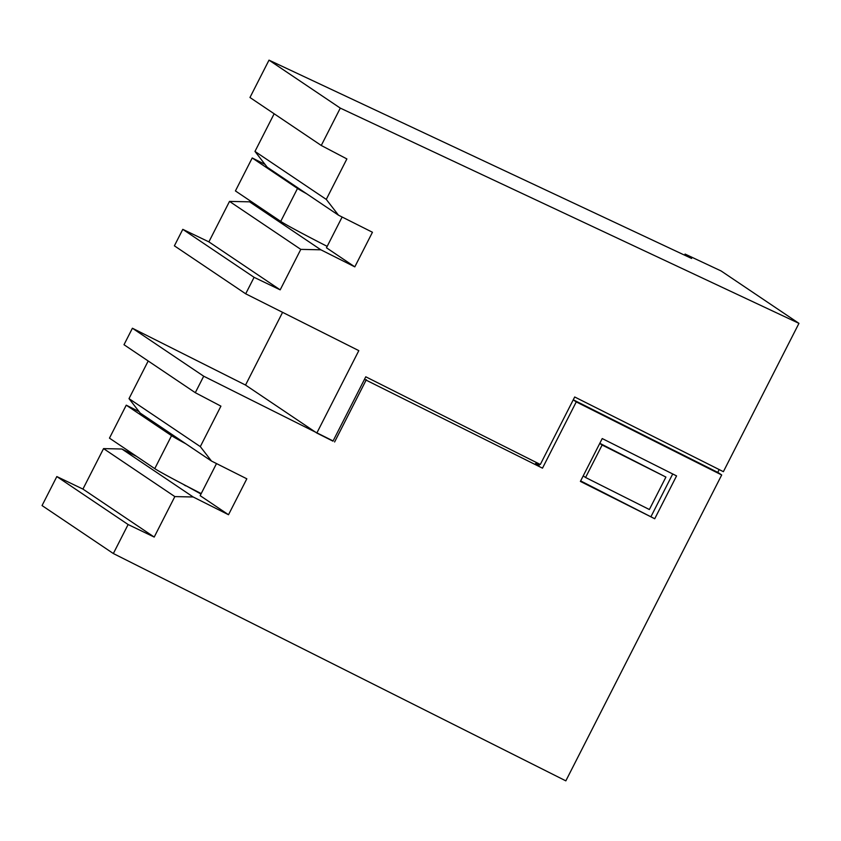 <?xml version="1.0" encoding="UTF-8"?>
<svg xmlns="http://www.w3.org/2000/svg" width="841" height="841" viewBox="0 0 841 841"><rect width="100%" height="100%" fill="white"/><g stroke="black" fill="none" stroke-linecap="round" stroke-linejoin="round"><path stroke-width="1.26" d="M685.079 254.066L721.115 270.97L798.95 323.354L340.3 108.111L269.004 60.142L691.617 258.46L685.079 254.066L684.532 255.138M274.155 113.777L254.97 151.422L267.217 167.222L338.502 215.201L372.447 232.253L354.807 266.86L320.873 249.809L300.794 249.378L280.179 289.851L254.087 277.32L245.688 293.803L358.813 350.634L316.826 433.041L332.983 441.157L365.772 376.8L540.311 464.474L574.697 396.984L723.376 471.675L798.95 323.354M717.751 472.379L719.181 469.572M282.587 312.337L245.53 385.062L316.826 433.041M245.688 293.803L174.392 245.824L182.791 229.341L254.087 277.32M320.873 249.809L249.577 201.829L229.509 201.398L208.883 241.872L182.791 229.341M249.577 201.829L257.682 205.908M340.3 108.111L321.262 145.472L249.966 97.493L269.004 60.142M338.502 215.201L326.266 199.401L346.881 158.928L321.262 145.472M539.081 465.367L535.507 463.57L540.311 464.474M599.812 443.302L665.914 477.068L649.368 509.53L585.578 477.488L602.124 445.015L665.914 477.068M280.179 289.851L208.883 241.872M300.794 249.378L229.509 201.398M354.807 266.86L326.455 247.78L342.129 217.02M254.97 151.422L326.266 199.401M583.202 475.89L585.578 477.488M599.749 443.417L602.124 445.015M265.02 164.394L252.216 157.961L235.427 190.928L280.726 221.404A55.506 1.461 27 0 0 327.17 246.371M252.216 157.961L297.514 188.447L280.726 221.404M306.671 193.777A55.506 1.461 -153 0 1 297.514 188.447M573.268 399.801L718.098 472.558L721.694 474.976L565.835 780.858L113.346 553.536L128.116 524.532L56.831 476.563L42.05 505.567L113.346 553.536M245.53 385.062L132.405 328.232L203.701 376.211L333.089 440.947M364.489 379.323L542.487 468.164L576.253 401.903L573.226 399.874M539.607 464.348L538.639 466.229M654.729 518.75L676.563 475.901L602.23 438.56L580.395 481.409L654.729 518.75L580.647 480.915M651.134 516.332L672.716 473.967M721.694 474.976L576.253 401.903M216.505 463.57L200.158 495.654L228.51 514.734L193.188 496.989L174.833 496.589L103.548 448.61L82.923 489.084L56.831 476.563M128.116 524.532L154.208 537.063L174.833 496.589M334.602 441.967L366.34 379.669M203.701 376.211L195.301 392.684L124.005 344.715L132.405 328.232M228.51 514.734L246.823 478.802L211.49 461.057L200.305 446.613L220.92 406.14L195.301 392.684M136.578 456.39L121.892 449.01L103.548 448.61M211.49 461.057L140.205 413.078L129.009 398.634L200.305 446.613M148.195 360.989L129.009 398.634M193.188 496.989L121.892 449.01M154.208 537.063L82.923 489.084M200.988 494.024L185.703 485.583M183.433 484.395L185.577 485.835M139.059 411.606L126.255 405.173L109.467 438.14L154.765 468.626A55.506 1.461 27 0 0 201.209 493.583M126.255 405.173L171.553 435.659L154.765 468.626M185.829 443.785A55.506 1.461 -153 0 1 171.553 435.659"/></g></svg>
